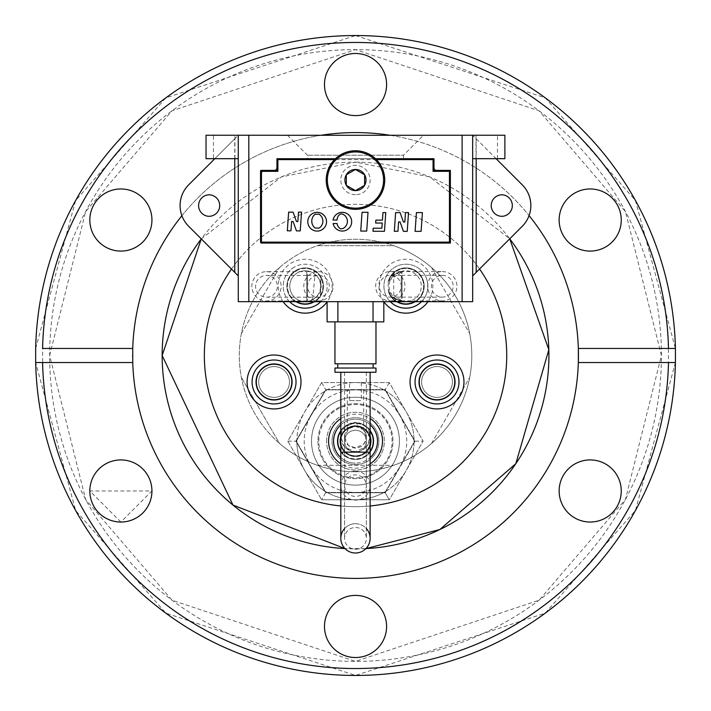 <?xml version="1.0" encoding="UTF-8"?>
<svg xmlns="http://www.w3.org/2000/svg" width="711" height="711" viewBox="0 0 711 711"><rect width="100%" height="100%" fill="white"/><g stroke="black" fill="none" stroke-linecap="round" stroke-linejoin="round"><path stroke-width="0.53" stroke-dasharray="3.56 2.67" d="M266.483 271.664A14.647 14.647 0 0 1 281.138 286.32A14.647 14.647 0 0 1 266.483 300.966A14.647 14.647 0 0 1 251.836 286.32A14.647 14.647 0 0 1 266.483 271.664L306.708 271.664L306.708 300.966L306.708 271.664M442.278 271.584A14.647 14.647 0 0 1 456.933 286.231A14.647 14.647 0 0 1 442.278 300.886A14.647 14.647 0 0 1 427.631 286.231A14.647 14.647 0 0 1 442.278 271.584L402.062 271.584L402.062 300.886L388.446 291.643L388.153 290.595A18.282 18.282 0 0 0 405.892 304.477A18.282 18.282 0 0 1 390.81 296.523L393.805 299.9L393.627 272.633L390.623 276.144L401.244 271.584L401.244 300.886L390.81 296.523M501.966 216.313A10.745 10.745 0 0 0 512.329 205.568A10.781 10.781 0 0 0 502.668 194.841A10.745 10.745 0 0 0 491.221 205.212A10.745 10.745 0 0 0 501.966 216.313M208.972 216.313A10.745 10.745 0 0 0 219.708 205.212A10.745 10.745 0 0 0 208.27 194.841A10.781 10.781 0 0 0 208.27 216.286A10.745 10.745 0 0 0 208.972 216.313M238.265 158.686L238.265 135.241L206.039 135.241L206.039 158.686L238.265 158.686L238.265 135.241L188.664 184.842A29.302 29.302 0 0 0 188.664 226.285L238.265 275.886L238.265 301.668L472.664 301.668L472.664 135.241L522.265 184.842A29.302 29.302 0 0 1 522.265 226.285L472.664 275.886M234.754 158.686L234.754 138.761L238.265 135.241L276.943 135.241M276.943 135.277L434.048 135.277M434.048 135.241L472.664 135.241L496.1 158.686M355.464 194.698A14.647 14.647 0 0 1 342.782 172.72A14.647 14.647 0 0 1 368.156 172.72A14.647 14.647 0 0 1 355.464 194.698A14.647 14.647 0 0 0 370.12 180.052A14.647 14.647 0 0 0 355.464 165.396A14.647 14.647 0 0 0 340.818 180.052A14.647 14.647 0 0 0 355.464 194.698M357.731 208.136L356.744 209.318L355.651 208.234L354.185 209.318L353.198 208.136L351.643 209.096L350.763 207.834L349.128 208.652L347.99 207.221L346.657 207.994L345.653 206.466L344.257 207.114L343.386 205.506L341.938 206.039L341.209 204.359L339.725 204.759L339.458 203.239L337.627 203.293L337.21 201.515L335.672 201.648L335.672 200.111L333.868 199.844L334.001 198.307L332.224 197.88L332.49 196.369L330.757 195.792L331.157 194.307L329.477 193.579L329.842 191.783L328.393 191.259L329.051 189.864L327.522 188.859L328.295 187.526L326.864 186.389L327.744 185.127L326.42 183.873L327.407 182.691L326.198 181.323L327.282 180.239L326.198 178.772L327.407 177.403L326.42 176.221L327.744 174.968L326.864 173.706L328.295 172.569L327.522 171.235L329.051 170.231L328.393 168.836L329.842 168.311L329.477 166.516L331.157 165.796L330.757 164.303L332.49 163.726L332.224 162.215L334.001 161.788L333.868 160.251L335.672 159.984L335.672 158.446L337.494 158.34L337.627 156.802L339.458 156.855L339.725 155.336L341.538 155.549L341.938 154.056L343.386 154.589L344.257 152.981L345.653 153.629L346.657 152.101L347.99 152.874L349.128 151.443L350.763 152.261L351.643 150.999L353.198 151.958L354.185 150.776L355.278 151.861L356.744 150.776L358.113 151.985L359.286 150.999L360.548 152.323L361.81 151.443L362.948 152.874L364.281 152.101L365.285 153.629L366.68 152.981L367.551 154.589L368.991 154.056L369.72 155.736L371.204 155.336L371.48 156.855L373.302 156.802L373.435 158.34L375.257 158.446L375.257 159.984L377.07 160.251L376.937 161.788L378.714 162.215L378.661 164.037L380.181 164.303L379.967 166.116L381.452 166.516L381.087 168.311L382.536 168.836L381.887 170.231L383.407 171.235L382.74 172.933L384.073 173.706L383.256 175.341L384.518 176.221L383.522 177.403L384.74 178.772L383.647 179.856L384.74 181.323L383.522 182.691L384.518 183.873L383.256 184.753L384.073 186.389L382.74 187.162L383.407 188.859L381.887 189.864L382.536 191.259L381.087 191.783L381.452 193.579L379.967 193.979L380.181 195.792L378.661 196.058L378.714 197.88L376.937 198.307L377.07 199.844L375.257 200.111L375.257 201.648L373.435 201.755L373.302 203.293L371.48 203.239L371.204 204.759L369.72 204.359L368.991 206.039L367.551 205.506L366.68 207.114L365.285 206.466L364.281 207.994L362.948 207.221L361.81 208.652L360.175 207.834L359.286 209.096L357.731 208.136L356.744 209.318L355.464 208.154L354.185 209.318L353.198 208.136L351.643 209.096L350.763 207.834L349.128 208.652L347.99 207.221L346.657 207.994L345.653 206.466L344.257 207.114L343.386 205.506L341.938 206.039L341.209 204.359L339.725 204.759L339.147 203.026L337.627 203.293L337.494 201.755L335.672 201.648L335.672 200.111L333.868 199.844L334.001 198.307L332.224 197.88L332.49 196.369L330.757 195.792L331.157 194.307L329.477 193.579L329.842 191.783L328.393 191.259L329.051 189.864L327.522 188.859L328.295 187.526L326.864 186.389L327.744 185.127L326.42 183.873L327.407 182.691L326.198 181.323L327.282 180.239L326.198 178.772L327.407 177.403L326.42 176.221L327.744 174.968L326.864 173.706L328.198 172.933L327.522 171.235L328.917 170.587L328.393 168.836L329.842 168.311L329.477 166.516L331.157 165.796L330.757 164.303L332.49 163.726L332.224 162.215L334.001 161.788L333.868 160.251L335.672 159.984L335.672 158.446L337.21 158.58L337.627 156.802L339.458 156.855L339.725 155.336L341.538 155.549L341.938 154.056L343.386 154.589L344.257 152.981L345.653 153.629L346.657 152.101L347.99 152.874L349.128 151.443L350.763 152.261L351.643 150.999L352.825 151.985L354.185 150.776L355.278 151.861L356.744 150.776L358.113 151.985L359.286 150.999L360.175 152.261L361.81 151.443L362.574 152.776L364.281 152.101L365.285 153.629L366.68 152.981L367.551 154.589L368.991 154.056L369.391 155.549L371.204 155.336L371.48 156.855L373.302 156.802L373.435 158.34L375.257 158.446L375.257 159.984L377.07 160.251L377.177 162.081L378.714 162.215L378.661 164.037L380.181 164.303L379.781 165.796L381.452 166.516L380.927 167.965L382.536 168.836L381.887 170.231L383.407 171.235L382.74 172.933L384.073 173.706L383.185 174.968L384.518 176.221L383.522 177.403L384.74 178.772L383.647 179.856L384.74 181.323L383.558 182.318L384.518 183.873L383.256 184.753L384.073 186.389L382.74 187.162L383.407 188.859L382.011 189.508L382.536 191.259L381.087 191.783L381.452 193.579L379.967 193.979L380.181 195.792L378.661 196.058L378.714 197.88L376.937 198.307L377.07 199.844L375.257 200.111L375.257 201.648L373.435 201.755L373.302 203.293L371.782 203.026L371.204 204.759L369.72 204.359L368.991 206.039L367.551 205.506L366.68 207.114L365.285 206.466L364.281 207.994L362.948 207.221L361.81 208.652L360.175 207.834L359.286 209.096L357.731 208.136M356.744 209.318A29.302 29.302 0 0 0 359.286 150.999A29.302 29.302 0 0 0 346.657 207.994A29.302 29.302 0 0 0 356.744 209.318M355.464 209.345A29.302 29.302 0 0 0 384.758 179.412A29.302 29.302 0 0 0 354.185 150.776A29.302 29.302 0 0 0 326.171 180.683A29.302 29.302 0 0 0 355.464 209.345M375.55 158.713L335.379 158.713M416.424 212.598L415.117 231.351L421.099 231.351L422.405 212.598L416.424 212.598M373.195 228.222L372.982 231.271L384.464 231.271L385.771 212.598L382.971 212.598L382.438 220.126L375.87 220.126L375.666 223.05L382.225 223.05L381.869 228.222L373.195 228.222M333.103 223.547A9.376 9.376 0 0 0 347.555 229.457A9.376 9.376 0 0 0 347.403 213.842A9.376 9.376 0 0 0 333.068 220.037L337.085 220.037A6.914 6.914 0 0 1 340.453 213.984L342.293 213.984A7.901 7.901 0 0 1 342.293 228.773L340.453 228.773A7.217 7.217 0 0 1 337.085 223.547L333.103 223.547M288.639 212.136L287.333 230.808L290.968 230.808L291.626 221.432L293.065 221.432L296.451 230.888L300.246 230.888L301.553 212.136L298.513 212.136L297.856 221.512L296.451 221.512L293.092 212.136L288.639 212.136M307.783 221.699A9.376 9.376 0 0 0 321.852 229.822A9.376 9.376 0 0 0 321.852 213.584A9.376 9.376 0 0 0 307.783 221.699M362.032 212.322L360.726 231.075L366.698 231.075L368.014 212.322L362.032 212.322M395.618 212.598L394.312 231.271L397.947 231.271L398.604 221.894L400.044 221.894L403.43 231.351L407.225 231.351L408.541 212.598L405.492 212.598L404.835 221.974L403.43 221.974L400.071 212.598L395.618 212.598M260.537 170.747L260.537 242.611M450.392 243.082L450.392 170.418M315.142 228.062A8.781 8.781 0 0 1 315.142 214.224L319.123 214.224A8.256 8.256 0 0 1 319.123 228.062L315.142 228.062M355.464 372.253L370.12 372.253L355.464 372.253M334.952 372.253L375.977 372.253M375.977 368.031L334.952 368.031M337.769 368.031L373.159 368.031L337.769 368.031M337.769 363.81L373.159 363.81L337.769 363.81M375.977 363.81L334.952 363.81M403.519 158.722L307.419 158.722L403.519 158.722L403.519 155.202L307.419 155.202L403.519 155.202L423.445 135.277L287.493 135.277L423.445 135.277M334.952 321.861L375.977 321.861L334.952 321.861M327.104 321.861L373.035 321.861L373.035 301.668L383.824 301.668L337.903 301.668L373.035 301.668M383.824 321.861L373.035 321.861M213.46 158.686L234.95 158.686L213.46 158.686L213.46 135.241L234.95 135.241L213.46 135.241M475.979 158.686L497.478 158.686L475.979 158.686L475.979 135.241L497.478 135.241L475.979 135.241M504.89 158.686L472.664 158.686L472.664 135.241L504.89 135.241L504.89 158.686M337.903 321.861L337.903 301.668L327.104 301.668L337.903 301.668M234.754 138.761L214.829 158.686M472.664 158.686L472.664 135.241M238.265 135.241L238.265 275.886M402.062 271.584L388.322 281.138L388.055 282.205L390.526 277.308L394.392 273.806L400.791 271.646L395.44 274.046L391.841 277.459L389.601 281.858L388.935 286.711L389.904 291.501L392.383 295.687L396.107 298.842L401.137 300.851L396.8 299.873L392.454 297.225L390.739 295.438L388.153 290.595M401.244 275.344L401.244 297.127L401.244 275.344L390.312 275.344A10.887 10.887 0 0 1 401.208 286.231A10.887 10.887 0 0 1 390.312 297.127A10.887 10.887 0 0 1 379.425 286.231A10.887 10.887 0 0 1 390.312 275.344M390.312 271.584A14.647 14.647 0 0 1 404.968 286.231A14.647 14.647 0 0 1 390.312 300.886A14.647 14.647 0 0 1 375.666 286.231A14.647 14.647 0 0 1 390.312 271.584L401.244 271.584M312.716 299.633L314.982 274.295L318.27 277.45L320.554 281.814L321.265 286.684L320.323 291.492L317.853 295.714L312.716 299.633A15.411 15.411 0 0 1 290.275 290.079A15.411 15.411 0 0 1 305.179 270.775A15.411 15.411 0 0 0 291.839 293.892A15.411 15.411 0 0 0 318.528 293.892A15.411 15.411 0 0 0 305.179 270.775A15.411 15.411 0 0 1 314.982 274.295M307.525 275.433L307.525 297.207L307.525 275.433L318.448 275.433A10.887 10.887 0 0 0 307.561 286.32A10.887 10.887 0 0 0 318.448 297.207A10.887 10.887 0 0 0 329.344 286.32A10.887 10.887 0 0 0 318.448 275.433M318.448 271.664A14.647 14.647 0 0 1 333.103 286.32A14.647 14.647 0 0 1 318.448 300.966A14.647 14.647 0 0 1 303.801 286.32A14.647 14.647 0 0 1 318.448 271.664L307.525 271.664L307.525 300.966L307.525 271.664M320.421 296.291L320.963 276.961L320.421 296.291A18.282 18.282 0 0 1 305.179 304.477A18.282 18.282 0 0 1 289.35 277.05A18.282 18.282 0 0 1 321.017 277.05A18.282 18.282 0 0 1 305.179 304.477A18.282 18.282 0 0 0 321.017 277.05A18.282 18.282 0 0 0 289.35 277.05A18.282 18.282 0 0 0 305.179 304.477A18.282 18.282 0 0 1 289.35 277.05A18.282 18.282 0 0 1 321.017 277.05A18.282 18.282 0 0 1 305.179 304.477A18.282 18.282 0 0 1 289.324 277.094A18.282 18.282 0 0 1 320.963 276.961M344.577 528.557A14.647 14.647 0 0 1 355.464 523.714A14.647 14.647 0 0 0 344.577 528.557A14.647 14.647 0 0 1 366.352 528.557M355.464 523.714A14.647 14.647 0 0 1 370.12 538.36A14.647 14.647 0 0 0 355.464 523.714M340.818 452.143L370.12 452.143L370.12 437.114L355.464 422.467A14.647 14.647 180 0 1 370.12 437.123A14.647 14.647 180 0 1 355.464 451.769A14.647 14.647 180 0 1 340.818 437.123A14.647 14.647 180 0 1 355.464 422.467L345.111 426.76L340.818 437.114L340.818 441.175A14.647 14.647 180 0 1 355.464 426.52A14.647 14.647 0 0 0 342.782 448.499A14.647 14.647 0 0 0 368.156 448.499A14.647 14.647 0 0 0 355.464 426.52A14.647 14.647 180 0 1 370.12 441.175A14.647 14.647 180 0 1 355.464 455.822A14.647 14.647 180 0 1 340.818 441.175A14.647 14.647 180 0 1 355.464 426.52A14.647 14.647 0 0 1 368.156 448.499A14.647 14.647 0 0 1 342.782 448.499A14.647 14.647 0 0 1 355.464 426.52A14.647 14.647 0 0 0 342.782 448.499A14.647 14.647 0 0 0 368.156 448.499A14.647 14.647 0 0 0 355.464 426.52A14.647 14.647 180 0 1 370.12 441.175A14.647 14.647 180 0 1 355.464 455.822A14.647 14.647 180 0 1 340.818 441.175M340.462 441.175A15.002 15.002 0 0 0 355.464 456.169A15.002 15.002 0 0 0 370.467 441.175A15.002 15.002 0 0 0 355.464 426.173A15.002 15.002 0 0 0 340.462 441.175M383.3 389.601A58.595 58.595 0 0 0 327.629 389.601L385.238 389.601L414.042 439.496A58.595 58.595 0 0 0 383.3 389.601M386.206 491.061A58.595 58.595 0 0 0 414.042 442.855L385.238 492.741L327.629 492.741A58.595 58.595 0 0 0 386.206 491.061M296.887 442.855A58.595 58.595 0 0 0 324.723 491.061L295.918 441.175L324.723 391.281A58.595 58.595 0 0 0 296.887 442.855M317.959 441.175A37.505 37.505 0 0 0 374.217 473.65A37.505 37.505 0 0 0 374.217 408.692A37.505 37.505 0 0 0 317.959 441.175A37.505 37.505 0 0 0 374.217 473.65A37.505 37.505 0 0 0 374.217 408.692A37.505 37.505 0 0 0 317.959 441.175M355.464 464.612A23.436 23.436 0 0 1 335.165 429.453A23.436 23.436 0 0 1 375.764 429.453A23.436 23.436 0 0 1 355.464 464.612A23.436 23.436 0 0 1 335.165 429.453A23.436 23.436 0 0 1 375.764 429.453A23.436 23.436 0 0 1 355.464 464.612M311.516 441.175A43.949 43.949 0 0 0 377.443 479.232A43.949 43.949 0 0 0 377.443 403.11A43.949 43.949 0 0 0 311.516 441.175A43.949 43.949 0 0 0 377.443 479.232A43.949 43.949 0 0 0 377.443 403.11A43.949 43.949 0 0 0 311.516 441.175M355.464 499.771A58.595 58.595 0 0 0 414.042 442.855A58.595 58.595 0 0 0 356.584 382.58A58.595 58.595 0 0 0 296.869 440.616A58.595 58.595 0 0 0 355.464 499.771M324.723 491.061A58.595 58.595 0 0 0 327.629 492.741L325.691 492.741L324.723 491.061M327.629 389.601A58.595 58.595 0 0 0 324.723 391.281L325.691 389.601L327.629 389.601M414.042 442.855A58.595 58.595 0 0 0 414.042 439.496L415.011 441.175L414.042 442.855M385.238 492.741L415.011 441.175L385.238 389.601L325.691 389.601L295.918 441.175L325.691 492.741L385.238 492.741L389.299 499.771L321.63 499.771L389.299 499.771L423.134 441.175L389.299 382.571L321.63 382.571L287.804 441.175L321.63 499.771L287.804 441.175L321.63 382.571L389.299 382.571L423.134 441.175L389.299 499.771L385.238 492.741M311.062 415.535A51.272 51.272 0 0 1 399.866 415.535A51.272 51.272 0 0 1 355.464 492.447A51.272 51.272 0 0 1 311.062 415.535A51.272 51.272 0 0 0 355.464 492.447A51.272 51.272 0 0 0 399.866 415.535A51.272 51.272 0 0 0 311.062 415.535L325.86 389.895L385.069 389.895L414.673 441.175L385.069 492.447L325.86 492.447L296.256 441.175L311.062 415.535L296.256 441.175L325.86 492.447L385.069 492.447L414.673 441.175L385.069 389.895L325.86 389.895L311.062 415.535M349.608 382.571L361.33 382.571L349.608 382.571L349.608 400.195M349.608 400.622L361.321 400.622L349.608 400.622M325.691 492.741L321.63 499.771L325.691 492.741M287.804 441.175L295.918 441.175L287.804 441.175M321.63 382.571L325.691 389.601L321.63 382.571M389.299 382.571L385.238 389.601L389.299 382.571M415.011 441.175L423.134 441.175L415.011 441.175M318.839 441.175A36.625 36.625 0 0 1 373.782 409.456A36.625 36.625 0 0 1 373.782 472.886A36.625 36.625 0 0 1 318.839 441.175A36.625 36.625 0 0 1 373.782 409.456A36.625 36.625 0 0 1 373.782 472.886A36.625 36.625 0 0 1 318.839 441.175M326.589 441.175A28.875 28.875 0 0 1 369.907 416.166A28.875 28.875 0 0 1 369.907 466.176A28.875 28.875 0 0 1 326.589 441.175A28.875 28.875 0 0 1 369.907 416.166A28.875 28.875 0 0 1 369.907 466.176A28.875 28.875 0 0 1 326.589 441.175M370.467 441.175A15.002 15.002 0 0 1 347.963 454.16A15.002 15.002 0 0 1 347.963 428.182A15.002 15.002 0 0 1 370.467 441.175M347.261 389.895L363.668 389.895L347.261 389.895L347.261 428.609L350.55 427L355.864 426.173L360.388 427L363.668 428.609L359.935 426.849L354.585 426.2L350.168 427.133L347.261 428.609M274.064 399.733A17.757 17.757 0 0 0 289.439 373.097A17.757 17.757 0 0 0 258.68 373.097A17.757 17.757 0 0 0 274.064 399.733M437.016 399.733A17.757 17.757 0 0 0 452.392 373.097A17.757 17.757 0 0 0 421.641 373.097A17.757 17.757 0 0 0 437.016 399.733M355.536 459.457A18.282 18.282 0 0 1 339.707 432.03A18.282 18.282 0 0 1 371.373 432.03A18.282 18.282 0 0 1 355.536 459.457A18.282 18.282 0 0 1 339.707 432.03A18.282 18.282 0 0 1 371.373 432.03A18.282 18.282 0 0 1 355.536 459.457A18.282 18.282 0 0 1 339.707 432.03A18.282 18.282 0 0 1 371.373 432.03A18.282 18.282 0 0 1 355.536 459.457A18.282 18.282 0 0 0 371.373 432.03A18.282 18.282 0 0 0 339.707 432.03A18.282 18.282 0 0 0 355.536 459.457M437.016 400.257A18.282 18.282 0 0 1 421.188 372.831A18.282 18.282 0 0 1 452.854 372.831A18.282 18.282 0 0 1 437.016 400.257A18.282 18.282 0 0 1 421.188 372.831A18.282 18.282 0 0 1 452.854 372.831A18.282 18.282 0 0 1 437.016 400.257A18.282 18.282 0 0 1 421.188 372.831A18.282 18.282 0 0 1 452.854 372.831A18.282 18.282 0 0 1 437.016 400.257A18.282 18.282 0 0 0 452.854 372.831A18.282 18.282 0 0 0 421.188 372.831A18.282 18.282 0 0 0 437.016 400.257M274.064 400.257A18.282 18.282 0 0 1 258.226 372.831A18.282 18.282 0 0 1 289.892 372.831A18.282 18.282 0 0 1 274.064 400.257A18.282 18.282 0 0 1 258.226 372.831A18.282 18.282 0 0 1 289.892 372.831A18.282 18.282 0 0 1 274.064 400.257A18.282 18.282 0 0 1 258.226 372.831A18.282 18.282 0 0 1 289.892 372.831A18.282 18.282 0 0 1 274.064 400.257A18.282 18.282 0 0 1 258.226 372.831A18.282 18.282 0 0 1 289.892 372.831A18.282 18.282 0 0 1 274.064 400.257M279.503 443.433A116.249 116.249 0 0 1 393.681 245.686A116.249 116.249 0 0 1 393.681 465.314A116.249 116.249 0 0 1 279.503 443.433L241.367 377.381L279.503 443.433M393.681 245.686A116.249 116.249 0 0 1 355.536 471.748A116.249 116.249 0 0 1 240.913 336.161A116.249 116.249 0 0 1 393.681 245.686L317.399 245.686L393.681 245.686M317.399 465.314L393.681 465.314L317.399 465.314M431.568 443.433L469.713 377.381L431.568 443.433M431.568 267.567L469.713 333.619L431.568 267.567M241.367 333.619L279.503 267.567L241.367 333.619M253.16 388.766A21.979 21.979 0 0 1 278.632 360.477A21.979 21.979 0 0 1 290.39 396.676A21.979 21.979 0 0 1 253.16 388.766M457.92 388.766A21.979 21.979 0 0 1 420.69 396.676A21.979 21.979 0 0 1 432.448 360.477A21.979 21.979 0 0 1 457.92 388.766M418.815 268.411A21.979 21.979 0 0 1 415.873 305.766A21.979 21.979 0 0 1 383.922 286.186A21.979 21.979 0 0 1 418.815 268.411M383.824 301.668A26.956 26.956 0 0 1 421.739 264.385A26.956 26.956 0 0 1 427.969 301.668M292.265 268.411A21.979 21.979 0 0 1 325.256 277.254A21.979 21.979 0 0 1 309.747 307.685A21.979 21.979 0 0 1 292.265 268.411M283.111 301.668A26.956 26.956 0 0 1 324.172 267.06A26.956 26.956 0 0 1 327.104 301.873M340.818 457.484A21.979 21.979 0 0 0 355.536 463.145A21.979 21.979 0 0 1 336.507 430.182A21.979 21.979 0 0 1 374.573 430.182A21.979 21.979 0 0 1 355.536 463.145A21.979 21.979 0 0 0 370.12 457.617M370.12 463.848A26.956 26.956 0 0 1 340.818 463.75M340.818 418.592A26.956 26.956 0 0 1 370.12 418.495M370.12 505.983A151.185 151.185 0 0 1 340.818 505.965M231.475 269.096A151.185 151.185 0 0 1 479.543 269.007M397.191 301.668A17.757 17.757 0 0 1 405.892 268.438A17.757 17.757 0 0 1 414.602 301.668M421.499 301.668A21.979 21.979 0 0 0 414.264 265.87A21.979 21.979 0 0 0 390.295 301.668M296.478 301.668A17.757 17.757 0 0 1 305.179 268.438A17.757 17.757 0 0 1 313.889 301.668M320.785 301.668A21.979 21.979 0 0 0 313.551 265.87A21.979 21.979 0 0 0 289.581 301.668M305.179 268.438A17.757 17.757 0 0 0 289.804 295.065A17.757 17.757 0 0 0 320.563 295.065A17.757 17.757 0 0 0 305.179 268.438M370.12 436.172A15.411 15.411 0 0 0 355.536 425.756A15.411 15.411 0 0 1 368.885 448.881A15.411 15.411 0 0 1 342.195 448.881A15.411 15.411 0 0 1 355.536 425.756A15.411 15.411 0 0 0 340.818 436.616M340.818 431.248A17.757 17.757 0 0 1 355.536 423.418A17.757 17.757 0 0 0 340.16 450.045A17.757 17.757 0 0 0 370.911 450.045A17.757 17.757 0 0 0 355.536 423.418A17.757 17.757 0 0 1 370.12 431.035M370.12 451.307A17.757 17.757 0 0 1 340.818 451.094M340.818 445.726A15.411 15.411 0 0 0 370.12 446.17M370.12 424.725A21.979 21.979 0 0 0 340.818 424.858M355.536 506.685A151.185 151.185 0 0 1 224.605 279.912A151.185 151.185 0 0 1 486.466 279.912A151.185 151.185 0 0 1 355.536 506.685M132.628 355.5A222.907 222.907 0 0 1 355.536 132.593A222.907 222.907 0 0 1 578.336 348.47L668.491 348.47M668.491 362.53L578.336 362.53A222.907 222.907 0 0 1 355.536 578.407A222.907 222.907 0 0 1 132.637 356.904M42.58 348.47L132.744 348.47M35.666 348.47L75.597 200.582L165.823 97.869L355.536 35.55A319.95 319.95 0 0 0 35.586 355.5A319.95 319.95 0 0 1 355.536 35.55A319.95 319.95 0 0 1 675.486 355.5A319.95 319.95 0 0 1 355.536 675.45A319.95 319.95 0 0 1 35.586 355.5A319.95 319.95 0 0 0 355.536 675.45A319.95 319.95 0 0 0 675.486 355.5A319.95 319.95 0 0 0 355.536 35.55L545.257 97.869L635.483 200.582L675.414 348.47M49.654 355.5L85.64 211.549L172.009 110.792L355.536 49.61L539.071 110.792L625.44 211.549L661.426 355.5L625.44 499.451L539.071 600.208L355.536 661.39L172.009 600.208L85.64 499.451L49.654 355.5A305.89 305.89 0 0 1 355.536 49.61A305.89 305.89 0 0 1 661.426 355.5A305.89 305.89 0 0 1 355.536 661.39A305.89 305.89 0 0 1 49.654 355.5M675.414 362.53L635.483 510.418L545.257 613.131L355.536 675.45L165.823 613.131L75.597 510.418L35.666 362.53M355.536 668.42A312.92 312.92 0 0 1 42.624 355.5A312.92 312.92 0 0 1 355.536 42.58A312.92 312.92 0 0 1 668.456 355.5A312.92 312.92 0 0 1 355.536 668.42M621.254 490.981A31.062 31.062 0 0 0 590.201 459.919A31.062 31.062 0 0 0 559.139 490.981A31.062 31.062 0 0 0 590.201 522.034A31.062 31.062 0 0 0 621.254 490.981M132.744 362.53L42.58 362.53M181.9 215.717A222.907 222.907 0 0 1 321.025 135.277M390.055 135.277A222.907 222.907 0 0 1 529.073 215.593M355.536 162.126A193.374 193.374 0 0 1 509.734 238.807L429.622 176.879L355.536 162.126L281.423 176.888L201.275 238.887A193.374 193.374 0 0 1 355.536 162.126M365.943 548.599A193.374 193.374 0 0 1 344.977 548.59L365.943 548.599M621.254 220.019A31.062 31.062 0 0 0 590.201 188.966A31.062 31.062 0 0 0 559.139 220.019A31.062 31.062 0 0 0 590.201 251.081A31.062 31.062 0 0 0 621.254 220.019M386.597 84.538A31.062 31.062 0 0 0 355.536 53.485A31.062 31.062 0 0 0 324.483 84.538A31.062 31.062 0 0 0 355.536 115.6A31.062 31.062 0 0 0 386.597 84.538M151.941 220.019A31.062 31.062 0 0 0 120.879 188.966A31.062 31.062 0 0 0 89.826 220.019A31.062 31.062 0 0 0 120.879 251.081A31.062 31.062 0 0 0 151.941 220.019M120.879 522.034L89.826 490.981L151.941 490.981L120.879 522.034M386.597 626.462A31.062 31.062 0 0 0 355.536 595.4A31.062 31.062 0 0 0 324.483 626.462A31.062 31.062 0 0 0 355.536 657.515A31.062 31.062 0 0 0 386.597 626.462M390.623 276.144A18.282 18.282 0 0 1 421.987 277.512A18.282 18.282 0 0 1 393.805 299.9M393.627 272.633A18.282 18.282 0 0 1 422.956 279.619A18.282 18.282 0 0 1 405.892 304.477A18.282 18.282 0 0 1 388.446 291.643M388.322 281.138A18.282 18.282 0 0 1 424.103 287.893A18.282 18.282 0 0 1 405.892 304.477A18.282 18.282 0 0 0 424.129 287.528A18.282 18.282 0 0 0 408.558 268.1A18.282 18.282 0 0 0 388.055 282.205M390.739 295.438A17.757 17.757 0 0 0 421.374 294.887A17.757 17.757 0 0 0 405.892 268.438A17.757 17.757 0 0 0 390.526 277.308M400.791 271.646A15.411 15.411 0 0 1 421.116 288.595A15.411 15.411 0 0 1 401.137 300.851M400.089 300.469A15.411 15.411 0 0 0 421.019 289.146A15.411 15.411 0 0 0 399.546 272.144M355.464 430.279A10.887 10.887 0 0 0 346.035 446.615A10.887 10.887 0 0 0 364.894 446.615A10.887 10.887 0 0 0 355.464 430.279A10.887 10.887 180 0 1 366.352 441.175A10.887 10.887 180 0 1 355.464 452.063A10.887 10.887 180 0 1 344.577 441.175A10.887 10.887 180 0 1 355.464 430.279A10.887 10.887 0 0 1 364.894 446.615A10.887 10.887 0 0 1 346.035 446.615A10.887 10.887 0 0 1 355.464 430.279A10.887 10.887 0 0 0 346.035 446.615A10.887 10.887 0 0 0 364.894 446.615A10.887 10.887 0 0 0 355.464 430.279M366.352 372.253L366.352 452.143L344.577 452.143L366.352 452.143L366.352 538.36A10.887 10.887 0 0 1 355.464 549.248A10.887 10.887 0 0 1 344.577 538.36A10.887 10.887 0 0 1 355.464 527.473A10.887 10.887 0 0 1 366.352 538.36A10.887 10.887 0 0 1 355.464 549.248A10.887 10.887 0 0 1 344.577 538.36A10.887 10.887 0 0 1 355.464 527.473A10.887 10.887 0 0 1 366.352 538.36A10.887 10.887 0 0 1 355.464 549.248A10.887 10.887 0 0 1 344.577 538.36A10.887 10.887 0 0 1 355.464 527.473A10.887 10.887 0 0 1 366.352 538.36L366.352 485.64A10.887 10.754 0 0 1 355.464 496.394A10.887 10.754 0 0 1 344.577 485.64A10.887 10.754 0 0 1 355.464 474.886A10.887 10.754 0 0 1 366.352 485.64L366.352 437.114L363.534 429.808L355.464 426.227A10.887 10.887 180 0 1 366.352 437.123A10.887 10.887 180 0 1 355.464 448.01A10.887 10.887 180 0 1 344.577 437.123A10.887 10.887 180 0 1 355.464 426.236A10.887 10.887 180 0 1 366.352 437.123A10.887 10.887 180 0 1 355.464 448.01A10.887 10.887 180 0 1 344.577 437.123A10.887 10.887 180 0 1 355.464 426.236L348.523 428.724L344.577 437.114L344.577 441.175M306.708 275.433L306.708 297.207L306.708 275.433L266.483 275.433A10.887 10.887 0 0 0 255.596 286.32A10.887 10.887 0 0 0 266.483 297.207A10.887 10.887 0 0 0 277.37 286.32A10.887 10.887 0 0 0 266.483 275.433M442.278 275.344A10.887 10.887 0 0 1 453.174 286.231A10.887 10.887 0 0 1 442.278 297.127A10.887 10.887 0 0 1 431.39 286.231A10.887 10.887 0 0 1 442.278 275.344L402.062 275.344L402.062 297.127L402.062 275.344M433.986 166.889L433.986 170.436L437.505 170.436A3.519 3.519 0 0 1 433.986 166.889A3.519 3.519 0 0 0 437.505 170.4L433.986 170.436L433.986 166.889M273.424 170.436L276.943 170.436L276.943 166.889A3.519 3.519 0 0 1 273.424 170.4A3.519 3.519 0 0 0 276.943 166.889L276.943 170.436L273.424 170.436M437.016 397.387A15.411 15.411 0 0 1 423.667 374.27A15.411 15.411 0 0 1 450.365 374.27A15.411 15.411 0 0 1 437.016 397.387A15.411 15.411 0 0 1 421.605 381.976A15.411 15.411 0 0 1 437.016 366.565A15.411 15.411 0 0 1 452.427 381.976A15.411 15.411 0 0 1 437.016 397.387M437.016 364.219A17.757 17.757 0 0 0 421.641 390.854A17.757 17.757 0 0 0 452.392 390.854A17.757 17.757 0 0 0 437.016 364.219M274.064 397.387A15.411 15.411 0 0 1 260.715 374.27A15.411 15.411 0 0 1 287.404 374.27A15.411 15.411 0 0 1 274.064 397.387A15.411 15.411 0 0 1 258.653 381.976A15.411 15.411 0 0 1 274.064 366.565A15.411 15.411 0 0 1 289.475 381.976A15.411 15.411 0 0 1 274.064 397.387M274.064 364.219A17.757 17.757 0 0 0 258.68 390.854A17.757 17.757 0 0 0 289.439 390.854A17.757 17.757 0 0 0 274.064 364.219M376.475 159.619L334.463 159.619M476.183 138.761L476.183 158.686M355.464 471.171A14.647 14.469 0 0 1 370.12 485.64A14.647 14.469 0 0 1 355.464 500.109A14.647 14.469 0 0 1 340.818 485.64A14.647 14.469 0 0 1 355.464 471.171M260.537 171.342A0.933 0.933 0 0 0 261.47 172.275A0.933 0.933 0 0 0 262.412 171.342M287.493 135.277L307.419 155.202L307.419 158.722M234.95 158.686L234.95 135.241M497.478 158.686L497.478 135.241M442.278 300.886L402.062 300.886M401.244 300.886L390.312 300.886M390.312 297.127L401.244 297.127M306.708 300.966L266.483 300.966M318.448 297.207L307.525 297.207M318.448 300.966L307.525 300.966M370.12 441.175L370.12 437.114L366.885 446.295L355.207 451.761L344.924 447.29L340.818 437.114L340.818 538.36M361.33 382.571L361.33 400.195M363.668 389.895L363.668 428.609M344.577 372.253L344.577 538.36L344.577 437.114L348.381 445.388L355.962 447.992L364.361 443.397L366.352 437.114L366.352 441.175M306.708 297.207L266.483 297.207M402.062 297.127L442.278 297.127"/><path stroke-width="1.07" d="M364.619 174.764L355.464 169.476L346.31 174.764L346.31 185.331L355.464 190.619L364.619 185.331L364.619 174.764L355.464 169.476L346.31 174.764L346.31 185.331L355.464 190.619L364.619 185.331L364.619 174.764A10.576 10.576 0 0 0 346.31 174.764A10.576 10.576 0 0 0 355.464 190.619A10.576 10.576 0 0 0 364.619 174.764M355.464 208.154A28.102 28.102 0 0 0 383.567 179.439A28.102 28.102 0 0 0 354.238 151.967A28.102 28.102 0 0 0 327.371 180.665A28.102 28.102 0 0 0 355.464 208.154L355.464 208.154M354.185 150.776A29.302 29.302 0 0 1 361.81 208.652A29.302 29.302 0 0 1 344.257 152.981A29.302 29.302 0 0 1 354.185 150.776M335.379 158.713L276.97 158.713L277.885 159.619L277.885 171.342L261.47 171.342L261.47 242.131L449.459 242.131L450.374 243.038L261.008 243.038M375.55 158.713L433.977 158.713L433.052 159.619L376.475 159.619M276.97 158.713L276.97 170.4L277.885 171.342M261.47 170.4L276.943 170.4L260.91 170.436M260.537 242.131L260.537 170.747M449.459 242.131L449.459 171.342L450.365 170.427L450.392 243.082M450.392 170.551L433.986 170.436L433.052 171.342L433.052 159.619M433.986 158.722L433.986 170.4M395.618 212.598L394.312 231.271L397.947 231.271L398.604 221.894L400.044 221.894L403.43 231.351L407.225 231.351L408.541 212.598L405.492 212.598L404.835 221.974L403.43 221.974L400.071 212.598L395.618 212.598M362.032 212.322L360.726 231.075L366.698 231.075L368.014 212.322L362.032 212.322M307.783 221.699A9.376 9.376 0 0 0 321.852 229.822A9.376 9.376 0 0 0 321.852 213.584A9.376 9.376 0 0 0 307.783 221.699M288.639 212.136L287.333 230.808L290.968 230.808L291.626 221.432L293.065 221.432L296.451 230.888L300.246 230.888L301.553 212.136L298.513 212.136L297.856 221.512L296.451 221.512L293.092 212.136L288.639 212.136M333.103 223.547A9.376 9.376 0 0 0 347.555 229.457A9.376 9.376 0 0 0 347.403 213.842A9.376 9.376 0 0 0 333.068 220.037L337.085 220.037A6.914 6.914 0 0 1 340.453 213.984L342.293 213.984A7.901 7.901 0 0 1 342.293 228.773L340.453 228.773A7.217 7.217 0 0 1 337.085 223.547L333.103 223.547M373.195 228.222L372.982 231.271L384.464 231.271L385.771 212.598L382.971 212.598L382.438 220.126L375.87 220.126L375.666 223.05L382.225 223.05L381.869 228.222L373.195 228.222M416.424 212.598L415.117 231.351L421.099 231.351L422.405 212.598L416.424 212.598M315.142 228.062A8.781 8.781 0 0 1 315.142 214.224L319.123 214.224A8.256 8.256 0 0 1 319.123 228.062L315.142 228.062M375.977 372.253L334.952 372.253L334.952 368.031L375.977 368.031L375.977 372.253M337.769 363.81L337.769 368.031M334.952 321.861L334.952 363.81L375.977 363.81L375.977 321.861M327.104 301.668L327.104 321.861L383.824 321.861L383.824 301.668A26.956 26.956 0 0 0 427.969 301.668M472.664 158.686L504.89 158.686L504.89 135.241L472.664 135.241L472.664 301.668L462.114 301.668L462.114 135.241L472.664 135.241M238.265 158.686L206.039 158.686L206.039 135.241L248.814 135.241L248.814 301.668L238.265 301.668L238.265 135.241M238.265 275.886L234.754 272.366L234.754 158.686M214.829 158.686L188.664 184.842A29.302 29.302 0 0 0 188.664 226.285L234.754 272.366M496.1 158.686L522.265 184.842A29.302 29.302 0 0 1 522.265 226.285L472.664 275.886M373.035 321.861L373.035 301.668M337.903 321.861L337.903 301.668M434.048 135.277L276.943 135.277M462.114 301.668L248.814 301.668M276.943 135.241L248.814 135.241M208.27 216.286A10.745 10.745 0 0 0 219.708 205.212A10.745 10.745 0 0 0 208.27 194.841A10.781 10.781 0 0 0 208.27 216.286M502.668 194.841A10.745 10.745 0 0 0 491.221 205.212A10.745 10.745 0 0 0 502.668 216.286A10.781 10.781 0 0 0 502.668 194.841M462.114 135.241L434.048 135.241M366.352 528.557A14.647 14.647 0 0 1 355.464 553.007A14.647 14.647 0 0 1 344.577 528.557A14.647 14.647 0 0 0 340.818 538.36A14.647 14.647 0 0 1 344.577 528.557M370.12 372.253L370.12 538.36A14.647 14.647 0 0 1 355.464 553.007A14.647 14.647 0 0 1 340.818 538.36L340.818 538.36A14.647 14.647 0 0 0 355.464 553.007A14.647 14.647 0 0 0 370.12 538.36L370.12 452.143L340.818 452.143L340.818 372.253M274.064 399.733A17.757 17.757 0 0 0 291.812 381.976A17.757 17.757 0 0 0 274.064 364.219A17.757 17.757 0 0 0 256.307 381.976A17.757 17.757 0 0 0 274.064 399.733M437.016 399.733A17.757 17.757 0 0 0 452.392 373.097A17.757 17.757 0 0 0 421.641 373.097A17.757 17.757 0 0 0 437.016 399.733M252.085 381.976A21.979 21.979 0 0 0 288.764 398.302A21.979 21.979 0 0 0 282.996 361.899A21.979 21.979 0 0 0 252.085 381.976M462.657 390.303A26.956 26.956 0 0 1 416.984 400.009A26.956 26.956 0 0 1 431.417 355.607A26.956 26.956 0 0 1 462.657 390.303M327.104 301.873A26.956 26.956 0 0 1 283.111 301.668M248.423 390.303A26.956 26.956 0 0 1 279.663 355.607A26.956 26.956 0 0 1 294.096 400.009A26.956 26.956 0 0 1 248.423 390.303M340.818 463.75A26.956 26.956 0 0 1 340.818 418.592M370.12 418.495A26.956 26.956 0 0 1 370.12 463.848M340.818 505.965A151.185 151.185 0 0 1 231.475 269.096M479.543 269.007A151.185 151.185 0 0 1 370.12 505.983M414.602 301.668A17.757 17.757 0 0 1 397.191 301.668M390.295 301.668A21.979 21.979 0 0 0 421.499 301.668M415.046 381.976A21.979 21.979 0 0 0 457.92 388.766A21.979 21.979 0 0 0 440.456 360.273A21.979 21.979 0 0 0 415.046 381.976M313.889 301.668A17.757 17.757 0 0 1 296.478 301.668M289.581 301.668A21.979 21.979 0 0 0 320.785 301.668M370.12 431.035A17.757 17.757 0 0 1 370.12 451.307M340.818 451.094A17.757 17.757 0 0 1 340.818 431.248M340.818 436.616A15.411 15.411 0 0 0 340.818 445.726M370.12 446.17A15.411 15.411 0 0 0 370.12 436.172M340.818 424.858A21.979 21.979 0 0 0 340.818 457.484M370.12 457.617A21.979 21.979 0 0 0 370.12 424.725M529.073 215.593A222.907 222.907 0 0 1 578.336 362.53L578.336 348.47L675.414 348.47L675.414 362.53A319.95 319.95 0 0 1 355.536 675.45A319.95 319.95 0 0 1 35.666 362.53L35.666 348.47A319.95 319.95 0 0 1 355.536 35.55A319.95 319.95 0 0 1 675.414 348.47L668.491 348.47A313.036 313.036 0 0 0 355.536 42.464A313.036 313.036 0 0 0 42.58 348.47L132.744 348.47L132.744 362.53L35.666 362.53L35.666 348.47M668.571 362.53L675.414 362.53L668.571 362.53M132.744 362.53A222.907 222.907 0 0 0 355.536 578.407A222.907 222.907 0 0 0 578.336 362.53L668.491 362.53A313.036 313.036 0 0 1 355.536 668.536A313.036 313.036 0 0 1 42.58 362.53L35.666 362.53M675.414 348.47L675.414 362.53M590.201 522.034A31.062 31.062 0 0 1 559.139 490.981A31.062 31.062 0 0 1 590.201 459.919A31.062 31.062 0 0 1 621.254 490.981A31.062 31.062 0 0 1 590.201 522.034M355.536 657.515A31.062 31.062 0 0 1 324.483 626.462A31.062 31.062 0 0 1 355.536 595.4A31.062 31.062 0 0 1 386.597 626.462A31.062 31.062 0 0 1 355.536 657.515M120.879 522.034A31.062 31.062 0 0 1 89.826 490.981A31.062 31.062 0 0 1 120.879 459.919A31.062 31.062 0 0 1 151.941 490.981A31.062 31.062 0 0 1 120.879 522.034M132.744 348.47A222.907 222.907 0 0 1 181.9 215.717M321.025 135.277A222.907 222.907 0 0 1 390.055 135.277M132.637 356.904A222.907 222.907 0 0 1 132.628 355.5M509.734 238.807A193.374 193.374 0 0 1 365.943 548.599L439.842 529.535L515.822 463.688L548.83 349.732L509.734 238.807M344.977 548.59A193.374 193.374 0 0 1 201.275 238.887L162.161 355.5L232.968 505.068L344.977 548.59M120.879 251.081A31.062 31.062 0 0 1 89.826 220.019A31.062 31.062 0 0 1 120.879 188.966A31.062 31.062 0 0 1 151.941 220.019A31.062 31.062 0 0 1 120.879 251.081M355.536 115.6A31.062 31.062 0 0 1 324.483 84.538A31.062 31.062 0 0 1 355.536 53.485A31.062 31.062 0 0 1 386.597 84.538A31.062 31.062 0 0 1 355.536 115.6M590.201 251.081A31.062 31.062 0 0 1 559.139 220.019A31.062 31.062 0 0 1 590.201 188.966A31.062 31.062 0 0 1 621.254 220.019A31.062 31.062 0 0 1 590.201 251.081M334.463 159.619L277.885 159.619M449.459 171.342L433.052 171.342M261.47 170.471L261.47 171.342L260.608 171.342M261.47 242.975L261.47 242.131L260.635 242.131M476.183 158.686L476.183 272.366M276.943 158.837L276.943 170.338M450.25 170.4L433.843 170.4M433.986 170.551L433.986 158.837M262.412 171.342A0.933 0.933 0 0 0 261.47 170.4A0.933 0.933 0 0 0 260.537 171.342M373.159 363.81L373.159 368.031M340.818 452.143L340.818 538.36"/></g></svg>
